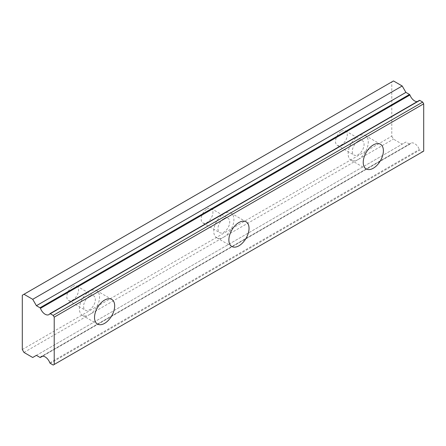 <?xml version="1.0" encoding="UTF-8"?>
<svg xmlns="http://www.w3.org/2000/svg" width="446" height="446" viewBox="0 0 446 446"><rect width="100%" height="100%" fill="white"/><g stroke="black" fill="none" stroke-linecap="round" stroke-linejoin="round"><path stroke-width="0.33" stroke-dasharray="2.23 1.67" d="M358.199 141.064A8.312 4.8 -60 0 1 362.358 140.652A8.312 4.8 -60 0 1 363.629 147.314A8.312 4.8 -60 0 1 358.199 154.639A8.312 4.8 -60 0 1 354.04 155.052A8.312 4.8 -60 0 1 352.769 148.39A8.312 4.8 -60 0 1 358.199 141.064M341.402 131.369A8.312 4.8 -60 0 1 345.561 130.957A8.312 4.8 -60 0 1 346.837 137.619A8.312 4.8 -60 0 1 341.402 144.944A8.312 4.8 -60 0 1 337.248 145.357A8.312 4.8 -60 0 1 335.972 138.695A8.312 4.8 -60 0 1 341.402 131.369M89.479 296.211A8.312 4.8 -60 0 1 93.638 295.798A8.312 4.8 -60 0 1 94.909 302.46A8.312 4.8 -60 0 1 89.479 309.786A8.312 4.8 -60 0 1 85.325 310.193A8.312 4.8 -60 0 1 84.049 303.536A8.312 4.8 -60 0 1 89.479 296.211M72.687 286.51A8.312 4.8 -60 0 1 76.84 286.098A8.312 4.8 -60 0 1 78.117 292.76A8.312 4.8 -60 0 1 72.687 300.086A8.312 4.8 -60 0 1 68.528 300.498A8.312 4.8 -60 0 1 67.257 293.836A8.312 4.8 -60 0 1 72.687 286.51M223.842 218.635A8.312 4.8 -60 0 1 227.995 218.222A8.312 4.8 -60 0 1 229.272 224.884A8.312 4.8 -60 0 1 223.842 232.21A8.312 4.8 -60 0 1 219.683 232.622A8.312 4.8 -60 0 1 218.406 225.96A8.312 4.8 -60 0 1 223.842 218.635M207.044 208.94A8.312 4.8 -60 0 1 211.203 208.527A8.312 4.8 -60 0 1 212.474 215.189A8.312 4.8 -60 0 1 207.044 222.515A8.312 4.8 -60 0 1 202.891 222.928A8.312 4.8 -60 0 1 201.614 216.265A8.312 4.8 -60 0 1 207.044 208.94M49.841 313.767L419.329 100.439A7.599 4.388 60 0 1 418.432 101.298A7.599 4.388 60 0 1 417.183 101.649M358.199 159.49A14.25 8.229 120 0 0 367.51 146.929A14.25 8.229 120 0 0 365.324 135.512A14.25 8.229 120 0 0 358.199 136.214A14.25 8.229 120 0 0 348.889 148.774A14.25 8.229 120 0 0 351.074 160.192A14.25 8.229 120 0 0 358.199 159.49M89.479 314.631A14.25 8.229 120 0 0 98.789 302.076A14.25 8.229 120 0 0 96.604 290.653A14.25 8.229 120 0 0 89.479 291.361A14.25 8.229 120 0 0 80.169 303.916A14.25 8.229 120 0 0 82.354 315.339A14.25 8.229 120 0 0 89.479 314.631M223.842 237.06A14.25 8.229 120 0 0 233.152 224.5A14.25 8.229 120 0 0 230.967 213.082A14.25 8.229 120 0 0 223.842 213.79A14.25 8.229 120 0 0 214.532 226.345A14.25 8.229 120 0 0 216.717 237.768A14.25 8.229 120 0 0 223.842 237.06M22.3 349.541L391.789 136.22L391.789 81.913L22.3 295.241M423.7 151.149L422.691 151.729L419.77 150.046L50.281 363.367M40.001 357.436L409.495 144.108A0.714 0.413 -120 0 0 409.846 144.147A0.714 0.413 -120 0 0 409.935 144.064A7.599 4.388 60 0 1 410.833 143.211A7.599 4.388 60 0 1 419.329 149.488A0.714 0.413 -120 0 0 419.77 150.046M409.495 144.108L405.899 142.034L402.203 144.169L393.467 139.124L391.789 136.22M393.467 80.943L391.789 81.913M23.978 352.446L393.467 139.124M32.714 357.491L402.203 144.169M422.691 151.729L53.202 365.057M36.41 355.356L405.899 142.034M409.935 144.064L42.532 356.181M49.841 362.815L419.329 149.488M345.561 130.957L362.358 140.652M76.84 286.098L93.638 295.798M211.203 208.527L227.995 218.222M418.432 101.298L48.943 314.62M365.324 135.512L380.438 144.236M96.604 290.653L111.723 299.383M230.967 213.082L246.08 221.807M337.248 145.357L354.04 155.052M68.528 300.498L85.325 310.193M202.891 222.928L219.683 232.622M410.833 143.211L41.339 356.532M351.074 160.192L366.188 168.922M82.354 315.339L97.468 324.064M216.717 237.768L231.831 246.493M409.846 144.147L42.593 356.181"/><path stroke-width="0.67" d="M42.532 356.181L40.441 357.391A7.599 4.388 60 0 1 41.339 356.532A7.599 4.388 60 0 1 49.841 362.815A0.714 0.413 60 0 0 50.281 363.367L53.202 365.057L54.211 364.471L54.211 317.151L53.202 315.406L50.281 313.722L419.77 100.395A0.714 0.413 -120 0 0 419.413 100.361L49.924 313.683A0.714 0.413 60 0 0 49.841 313.767A7.599 4.388 60 0 1 48.943 314.62A7.599 4.388 60 0 1 45.141 314.246A7.599 4.388 60 0 1 40.441 308.342L409.935 95.015A0.714 0.413 -120 0 0 409.495 94.463L40.001 307.785A0.714 0.413 60 0 1 40.441 308.342M417.183 101.649A7.599 4.388 60 0 1 414.629 100.919A7.599 4.388 60 0 1 409.935 95.015M373.313 168.214A14.25 8.229 120 0 0 382.623 155.66A14.25 8.229 120 0 0 380.438 144.236A14.25 8.229 120 0 0 373.313 144.944A14.25 8.229 120 0 0 364.003 157.499A14.25 8.229 120 0 0 366.188 168.922A14.25 8.229 120 0 0 373.313 168.214M104.598 323.361A14.25 8.229 120 0 0 113.903 310.801A14.25 8.229 120 0 0 111.723 299.383A14.25 8.229 120 0 0 104.598 300.086A14.25 8.229 120 0 0 95.288 312.646A14.25 8.229 120 0 0 97.468 324.064A14.25 8.229 120 0 0 104.598 323.361M238.956 245.785A14.25 8.229 120 0 0 248.266 233.23A14.25 8.229 120 0 0 246.08 221.807A14.25 8.229 120 0 0 238.956 222.515A14.25 8.229 120 0 0 229.645 235.075A14.25 8.229 120 0 0 231.831 246.493A14.25 8.229 120 0 0 238.956 245.785M40.001 307.785L36.41 305.711L32.714 299.311L23.978 294.271L22.3 295.241L22.3 349.541L23.978 352.446L32.714 357.491L36.41 355.356L40.001 357.436A0.714 0.413 60 0 0 40.357 357.469A0.714 0.413 60 0 0 40.441 357.391M23.978 294.271L393.467 80.943L402.203 85.989L405.899 92.389L409.495 94.463M419.77 100.395L422.691 102.084L423.7 103.829L423.7 151.149L54.211 364.471M49.924 313.683A0.714 0.413 60 0 1 50.281 313.722M54.211 317.151L423.7 103.829M402.203 85.989L32.714 299.311M53.202 315.406L422.691 102.084M405.899 92.389L36.41 305.711M42.593 356.181L40.357 357.469"/></g></svg>
